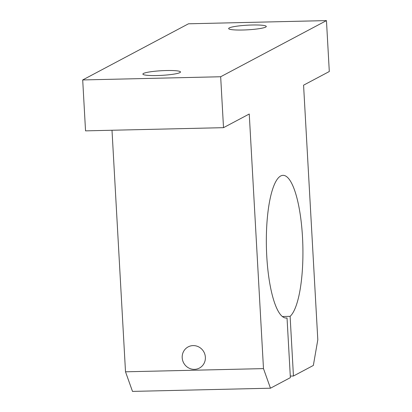 <?xml version="1.0" encoding="UTF-8"?>
<svg xmlns="http://www.w3.org/2000/svg" width="412" height="412" viewBox="0 0 412 412"><rect width="100%" height="100%" fill="white"/><g stroke="black" fill="none" stroke-linecap="round" stroke-linejoin="round"><path stroke-width="0.62" d="M182.197 357.745A11.989 11.5 62 0 1 188.16 346.889A11.989 11.5 62 0 1 205.372 357.209A11.989 11.5 62 0 1 199.408 368.071A11.989 11.5 62 0 1 182.197 357.745M326.459 20.6L220.667 76.75L82.699 79.943L188.485 23.793L326.459 20.6L329.301 71.518L303.572 85.176L317.807 339.776L313.352 365.444L293.447 376.012L290.11 316.339A71.374 18.231 88.7 0 0 302.506 237.214A71.374 18.231 88.7 0 0 282.982 175.342A71.374 18.231 88.7 0 0 266.765 256.182A71.374 18.231 88.7 0 0 286.283 318.049A71.374 18.231 88.7 0 0 287.035 317.971L285.531 318.007M265.678 27.089A18.844 2.312 -3.2 0 0 266.276 26.456A18.844 2.312 -3.2 0 0 249.775 25.081A18.844 2.312 -3.2 0 0 229.252 27.928A18.844 2.312 -3.2 0 0 228.65 28.562A18.844 2.312 -3.2 0 0 245.15 29.937A18.844 2.312 -3.2 0 0 265.678 27.089M179.9 72.615A18.844 2.312 -3.2 0 0 180.502 71.982A18.844 2.312 -3.2 0 0 164.002 70.606A18.844 2.312 -3.2 0 0 143.479 73.46A18.844 2.312 -3.2 0 0 142.876 74.088A18.844 2.312 -3.2 0 0 159.377 75.463A18.844 2.312 -3.2 0 0 179.9 72.615M270.468 388.207L132.494 391.4L125.511 371.804L263.484 368.611L270.468 388.207L290.372 377.639L287.035 317.971M82.699 79.943L85.541 130.862L223.515 127.669L220.667 76.75M293.447 376.012L290.285 376.084M263.484 368.611L249.25 114.011L223.515 127.669M125.511 371.804L112.002 130.254M282.385 316.519L290.11 316.339"/></g></svg>
